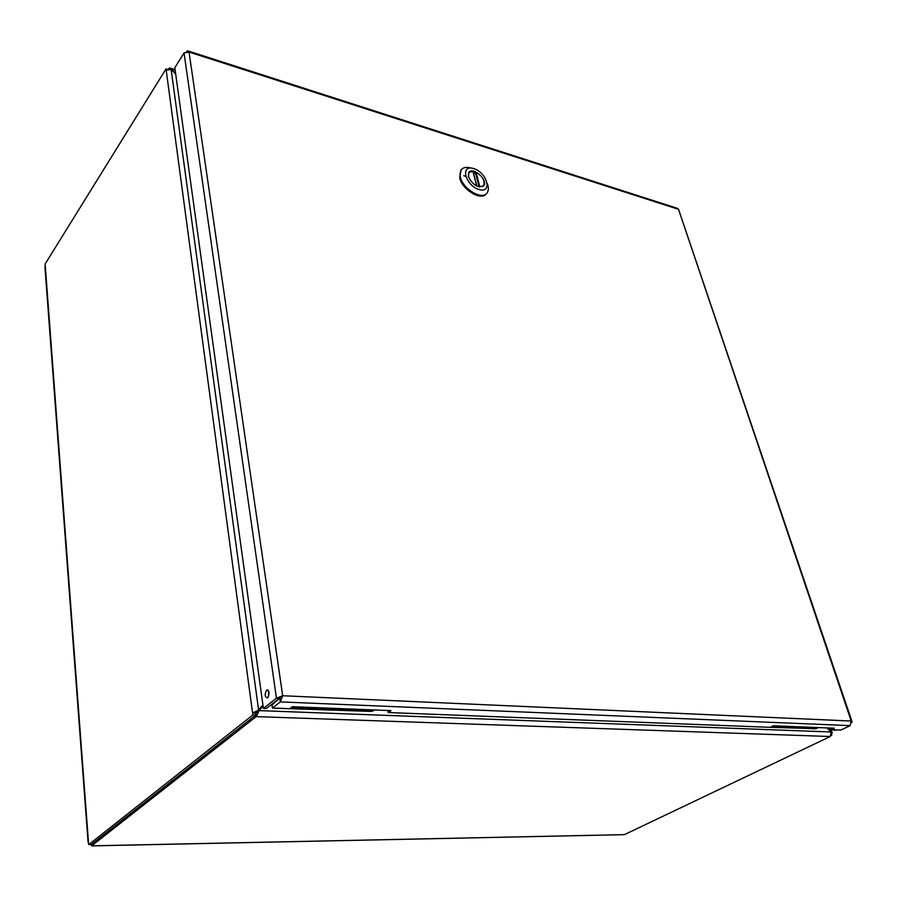 <?xml version="1.0" encoding="UTF-8"?>
<svg xmlns="http://www.w3.org/2000/svg" width="897" height="897" viewBox="0 0 897 897"><rect width="100%" height="100%" fill="white"/><g stroke="black" fill="none" stroke-linecap="round" stroke-linejoin="round"><path stroke-width="1.35" d="M279.337 698.303L276.444 698.169L263.404 708.439L266.286 708.552L281.097 696.98L271.959 704.964L272.396 708.047L280.29 701.891L279.842 698.785M833.896 729.799L835.129 729.844M268.741 691.105L268.382 696.947M186.385 51.723L187.596 50.793L189.032 52.037L184.031 52.957L276.444 698.169L282.678 695.747L280.29 701.891L850.132 725.628L851.197 721.031L852.116 721.928L851.556 722.657M851.915 721.311L678.524 209.315L677.28 208.306L188.561 51.107M834.075 730.36L836.733 729.911M267.665 697.866L267.598 697.922C264.75 697.059 264.447 694.424 266.667 689.995C269.459 690.768 269.795 693.392 267.665 697.866M263.404 708.439L174.814 67.701L184.031 52.957M850.132 725.628L840.848 730.068L831.127 729.698L830.588 728.061M272.396 708.047L289.686 708.72L292.332 706.69L390.991 710.615L388.222 712.543L387.852 710.491M388.222 712.543L770.209 727.332L773.27 725.785L834.21 728.207L831.127 729.698M282.678 695.747L189.032 52.037L678.524 209.315L851.197 721.031L282.678 695.747L281.097 696.98M468.391 176.574L468.929 172.302C473.111 166.259 488.663 180.532 483.674 185.802C477.843 188.213 472.753 185.141 468.391 176.574M473.661 168.558C487.262 172.628 492.823 193.696 479.065 189.536C465.207 185.455 459.858 164.129 473.661 168.558M470.858 168.042L470.847 168.042C466.485 166.775 463.3 167.347 461.293 169.735L459.97 173.76L460.363 177.101C462.796 188.908 481.835 200.356 486.892 193.18C488.663 190.926 488.843 187.809 487.43 183.829M461.148 169.892L459.668 177.875C462.09 189.682 481.128 201.107 486.185 193.931L486.544 193.55M473.896 173.839L476.027 172.134C482.81 176.496 485.322 181.015 483.539 185.679L479.424 186.957M476.677 185.926C469.916 181.609 467.382 177.113 469.064 172.426L473.067 171.383L476.677 185.926L472.887 171.159M255.522 713.72L256.351 716.636L259.11 710.615L255.937 713.563M88.478 842.317L45.13 264.01L166.023 68.901L252.562 712.98L255.443 713.093L255.712 715.077L91.326 844.526L91.606 845.075M623.011 834.681L92.077 845.882M45.029 266.286L45.007 267.878M91.55 844.346L91.662 845.826L256.15 716.625L255.735 713.552M830.387 736.459L624.413 834.625M166.023 68.901L167.156 69.248M88.242 841.947L88.769 844.582L91.326 844.526M255.712 715.077L252.831 714.976L88.769 844.582M255.443 713.093L258.616 710.144L171.136 69.495L166.18 70.112M831.743 735.428L831.553 734.834M256.15 716.625L830.409 736.515M624.346 834.647L91.662 845.826M256.957 711.523L258.37 710.222L252.562 712.98L252.831 714.976M257.607 711.814L262.978 705.334M831.62 733.724L832.281 732.939L830.914 731.806M830.297 736.515L831.093 731.986L259.11 710.615L263.056 705.872M258.37 710.222L262.922 704.952M168.58 68.8L169.623 67.948L175.195 70.493M827.045 727.927L831.093 731.986M171.136 69.495L175.7 74.07M171.26 69.618L175.621 73.509M830.028 728.039L831.216 731.649L827.527 727.938M814.801 728.7L770.276 727.299M371.369 711.433L289.753 708.675M770.882 726.996L815.642 728.734L816.92 728.185M818.266 727.579L815.642 728.734M772.306 726.278L817.077 728.039M290.269 708.282L371.425 711.433L374.116 710.312M374.778 709.964L371.425 711.433M291.503 707.329L372.715 710.536M479.121 186.901L475.343 172.246M476.027 172.134L479.839 186.879M813.814 728.981L814.42 728.689M266.667 689.995L268.068 690.062M280.985 697.036L281.893 696.364M461.293 169.735L460.598 170.508M482.687 186.598L483.315 185.914M468.469 173.076L469.064 172.426M476.834 186.049L473.067 171.383M88.063 841.924L44.917 266.656M831.205 729.698L832.024 732.154M170.722 68.295L175.083 69.652M465.375 176.227L463.727 175.734M814.543 728.7L813.938 728.981M817.201 728.039L815.777 728.734M373.275 710.514L371.997 711.422"/></g></svg>
